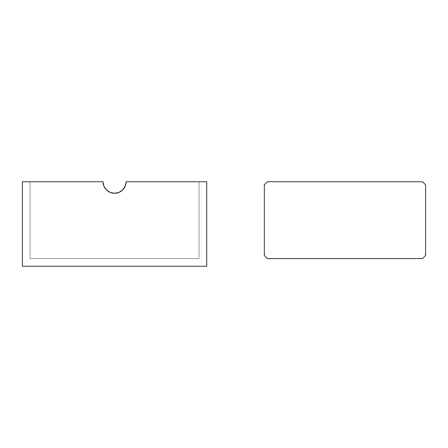<?xml version="1.0" encoding="UTF-8"?>
<svg xmlns="http://www.w3.org/2000/svg" width="448" height="448" viewBox="0 0 448 448"><rect width="100%" height="100%" fill="white"/><g stroke="black" fill="none" stroke-linecap="round" stroke-linejoin="round"><path stroke-width="0.34" stroke-dasharray="2.24 1.68" d="M103.046 182.062A11.519 11.519 0 0 0 114.559 193.278A11.519 11.519 0 0 0 126.078 182.062L126.381 181.759L206.718 181.759L206.718 266.241L22.4 266.241L22.4 181.759L30.078 181.759L22.4 181.759L22.4 266.241L206.718 266.241L206.718 181.759L199.041 181.759L199.041 258.558L30.078 258.558L30.078 181.759L102.738 181.759L104.003 186.374L106.523 190.014L110.219 192.433L114.559 193.278L118.899 192.433L122.601 190.014L125.115 186.374L126.078 182.062M199.041 181.759L199.041 258.558L30.078 258.558L199.041 258.558L199.041 181.759L199.041 258.558L30.078 258.558L30.078 181.759M264.32 255.489L264.32 184.834L267.394 181.759L422.526 181.759L425.6 184.834L425.6 255.489L422.526 258.558L267.394 258.558L264.32 255.489L264.32 184.834L267.394 181.759L422.526 181.759L425.6 184.834L425.6 255.489L422.526 258.558L267.394 258.558L264.32 255.489"/><path stroke-width="0.67" d="M30.078 181.759L102.738 181.759L22.4 181.759L22.4 266.241L206.718 266.241L206.718 181.759L126.381 181.759L126.078 182.062A0.308 0.308 0 0 1 126.381 181.759A0.308 0.308 0 0 0 126.078 182.062A11.519 11.519 0 0 1 114.559 193.278A11.519 11.519 0 0 1 103.046 182.062A0.308 0.308 0 0 0 102.738 181.759A0.308 0.308 0 0 1 103.046 182.062L102.738 181.759L22.4 181.759L22.4 266.241L206.718 266.241L206.718 181.759L126.381 181.759L199.041 181.759M126.101 181.944L125.115 186.374L122.601 190.014L118.899 192.433L114.559 193.278L110.219 192.433L106.523 190.014L104.003 186.374L103.018 181.944M110.219 192.433L110.628 192.59M125.115 186.374L125.261 186.032M264.32 184.834L264.32 255.489L264.32 184.834L267.394 181.759L422.526 181.759L267.394 181.759L264.32 184.834M267.394 258.558L422.526 258.558L267.394 258.558L264.32 255.489L267.394 258.558M425.6 255.489L425.6 184.834L425.6 255.489L422.526 258.558L425.6 255.489M422.526 181.759L425.6 184.834L422.526 181.759"/></g></svg>
